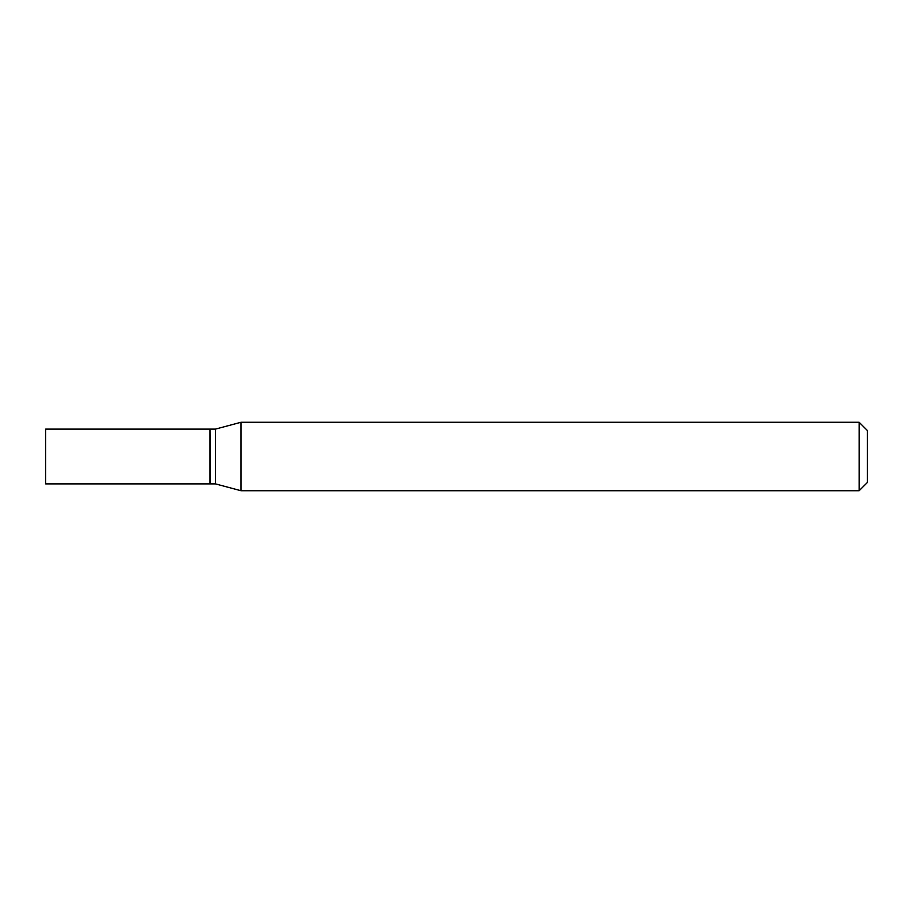 <?xml version="1.0" encoding="UTF-8"?>
<svg xmlns="http://www.w3.org/2000/svg" width="913" height="913" viewBox="0 0 913 913"><rect width="100%" height="100%" fill="white"/><g stroke="black" fill="none" stroke-linecap="round" stroke-linejoin="round"><path stroke-width="1.37" d="M45.65 456.5L45.65 483.89L209.99 483.89L209.99 429.11L45.65 429.11L45.65 456.5M209.99 429.384L210.264 483.89L215.468 483.89L241.021 490.738L859.133 490.738L859.133 422.263L241.021 422.263L241.021 490.738M210.264 429.11L215.468 429.11L215.468 483.89M859.133 422.263L867.35 430.48L867.35 482.521L859.133 490.738M215.468 429.11L241.021 422.263"/></g></svg>
